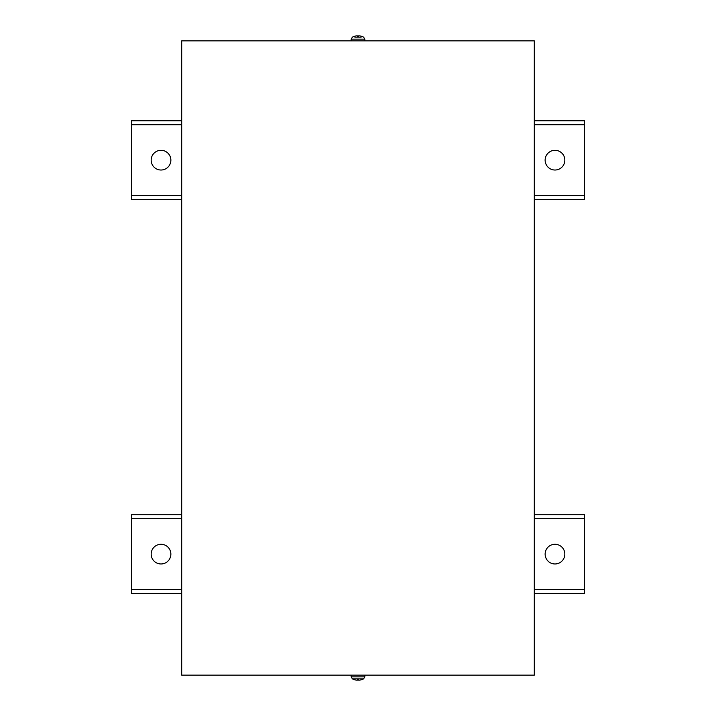 <?xml version="1.0" encoding="UTF-8"?>
<svg xmlns="http://www.w3.org/2000/svg" width="716" height="716" viewBox="0 0 716 716"><rect width="100%" height="100%" fill="white"/><g stroke="black" fill="none" stroke-linecap="round" stroke-linejoin="round"><path stroke-width="1.07" d="M534.297 675.134L181.703 675.134L181.703 40.866L534.297 40.866L534.297 675.134M181.703 199.558L131.476 199.558L131.476 120.771L181.703 120.771M534.297 120.771L584.524 120.771L584.524 199.558L534.297 199.558M161.019 150.315A9.845 9.845 0 0 1 169.549 165.092A9.845 9.845 0 0 1 152.49 165.092A9.845 9.845 0 0 1 161.019 150.315M554.981 150.315A9.845 9.845 0 0 1 563.51 165.092A9.845 9.845 0 0 1 546.451 165.092A9.845 9.845 0 0 1 554.981 150.315M181.703 593.519L131.476 593.519L131.476 514.723L181.703 514.723M534.297 514.723L584.524 514.723L584.524 593.519L534.297 593.519M161.019 544.276A9.845 9.845 0 0 1 169.549 559.044A9.845 9.845 0 0 1 152.49 559.044A9.845 9.845 0 0 1 161.019 544.276M554.981 544.276A9.845 9.845 0 0 1 563.51 559.044A9.845 9.845 0 0 1 546.451 559.044A9.845 9.845 0 0 1 554.981 544.276M356.845 35.818L357.32 35.818L356.845 35.818A11.814 11.751 -30.6 0 0 354.295 36.364L354.241 36.382A11.814 11.751 -30.6 0 1 356.845 35.818L357.32 35.818A11.814 0.609 85 0 0 357.239 36.382L358.761 36.382A11.814 0.609 -85 0 0 358.68 35.818L359.155 35.818A11.814 11.751 30.6 0 1 361.759 36.382L361.732 36.364A11.814 11.751 30.6 0 0 359.155 35.818L358.627 36.364L359.155 35.818L358.68 35.818M357.239 36.382L358.761 36.364L357.239 36.364M361.141 37.151L354.859 37.151M351.108 40.866L351.162 39.147L364.838 39.147L363.594 37.151A11.823 11.823 0 0 0 361.84 36.382M359.155 680.182L358.68 680.182L359.155 680.182A11.814 11.751 149.4 0 0 361.705 679.636L361.759 679.618A11.814 11.751 149.4 0 1 359.155 680.182L358.68 680.182A11.814 0.609 -95 0 0 358.761 679.618L357.239 679.618A11.814 0.609 95 0 0 357.32 680.182L356.845 680.182A11.814 11.751 -149.4 0 1 354.241 679.618L354.268 679.636A11.814 11.751 -149.4 0 0 356.845 680.182L357.374 679.636L356.845 680.182M358.761 679.618L357.239 679.636M358 678.849L363.594 678.849L364.838 676.853L351.162 676.853L352.406 678.849L358 678.849M364.892 675.134L364.838 676.853M584.524 124.709L534.297 124.709M181.703 124.709L131.476 124.709M131.476 195.62L181.703 195.62M534.297 195.62L584.524 195.62M584.524 518.67L534.297 518.67M181.703 518.67L131.476 518.67M131.476 589.581L181.703 589.581M534.297 589.581L584.524 589.581M357.32 35.818L357.374 36.364L357.32 35.818M358.68 680.182L358.627 679.636L358.68 680.182M351.162 39.147L352.406 37.151A11.823 11.823 0 0 1 354.16 36.382M364.838 39.147L364.892 40.866M352.406 678.849A11.823 11.823 0 0 0 354.16 679.618M361.84 679.618A11.823 11.823 0 0 0 363.594 678.849M351.162 676.853L351.108 675.134"/></g></svg>
